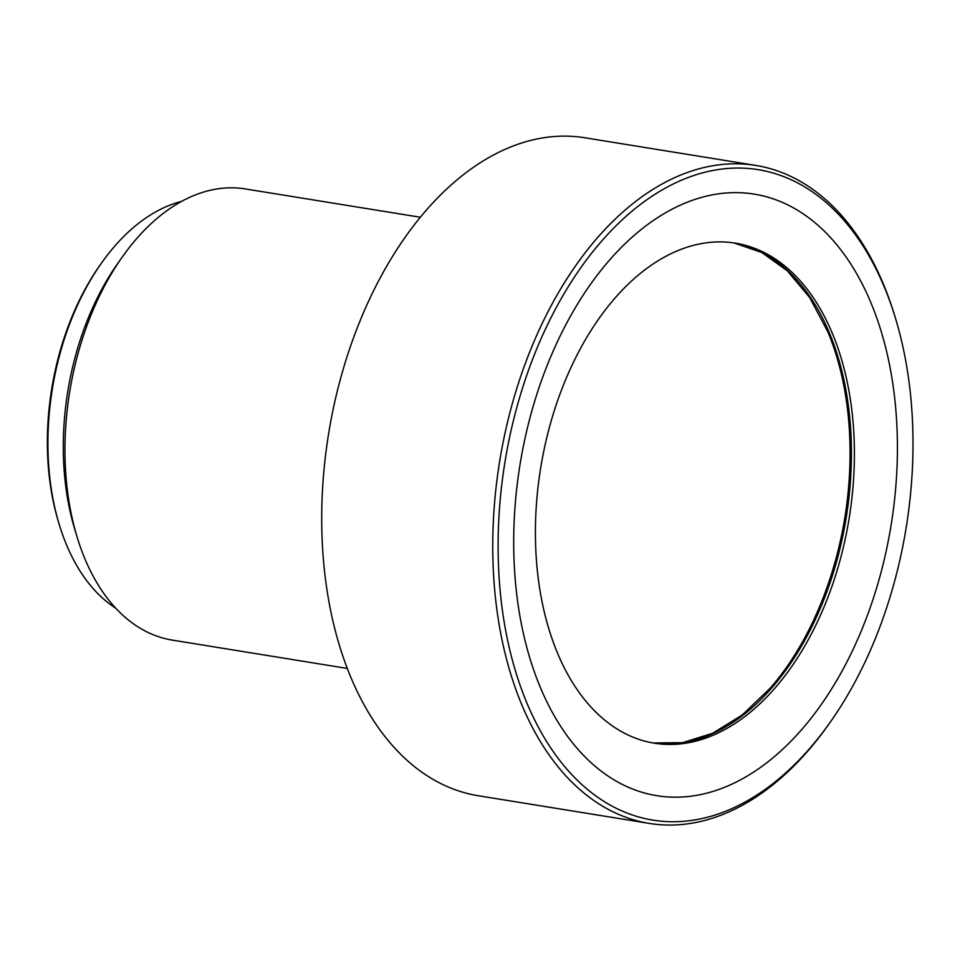 <?xml version="1.0" encoding="UTF-8"?>
<svg xmlns="http://www.w3.org/2000/svg" width="960" height="960" viewBox="0 0 960 960"><rect width="100%" height="100%" fill="white"/><g stroke="black" fill="none" stroke-linecap="round" stroke-linejoin="round"><path stroke-width="1.44" d="M101.544 263.016A213.288 131.592 -80.8 0 0 72.108 317.688A213.288 131.592 99.2 0 0 59.232 524.46L58.476 521.94A209.484 129.24 99.2 0 1 71.124 318.864A209.484 129.24 -80.8 0 1 100.02 265.176L101.544 263.016A213.288 131.592 -80.8 0 1 181.572 201.384M59.232 524.46A213.288 131.592 99.2 0 0 115.752 608.196M77.076 536.928A228.528 140.988 99.2 0 1 90.876 315.396A228.528 140.988 -80.8 0 1 122.412 256.812L117.852 263.268A217.104 133.944 -80.8 0 0 87.9 318.912A217.104 133.944 99.2 0 0 74.796 529.368L77.076 536.928A228.528 140.988 99.2 0 0 172.344 640.116L347.328 668.436M122.412 256.812A228.528 140.988 -80.8 0 1 245.364 188.94L420.336 217.248M755.832 165.432L584.808 137.76A333.264 205.608 -80.8 0 0 359.52 322.176A333.264 205.608 99.2 0 0 478.332 795.744L649.356 823.416A333.264 205.608 99.2 0 0 828.672 724.428L830.184 722.268A329.46 203.268 99.2 0 0 875.64 637.824A329.46 203.268 -80.8 0 0 895.536 318.444L894.768 315.924A333.264 205.608 -80.8 0 0 755.832 165.432A333.264 205.608 -80.8 0 0 530.556 349.86A333.264 205.608 99.2 0 0 649.356 823.416M830.184 722.268A329.46 203.268 99.2 0 1 561.456 762.624A329.46 203.268 99.2 0 1 535.476 351.984A329.46 203.268 -80.8 0 1 725.88 168.624A329.46 203.268 -80.8 0 1 895.536 318.444M548.256 362.724A304.704 187.992 99.2 0 0 595.716 766.764A304.704 187.992 99.2 0 0 862.86 627.084A304.704 187.992 -80.8 0 0 815.388 223.044A304.704 187.992 -80.8 0 0 548.256 362.724M564.144 383.304A253.284 156.264 99.2 0 0 654.444 743.208A253.284 156.264 99.2 0 0 825.66 603.06A253.284 156.264 -80.8 0 0 735.36 243.144A253.284 156.264 -80.8 0 0 564.144 383.304M770.16 688.248A254.256 156.864 99.2 0 0 821.232 602.676A254.256 156.864 -80.8 0 0 830.244 577.896A404.46 404.46 0 0 0 850.056 455.472A254.256 156.864 -80.8 0 0 827.844 331.8L809.736 297.612L787.392 270.876L761.772 252.504L733.872 242.916A253.284 156.264 -80.8 0 1 822.696 602.58A253.284 156.264 99.2 0 1 652.968 742.968L682.464 742.668L712.56 733.308L742.2 714.996L770.16 688.248"/></g></svg>
